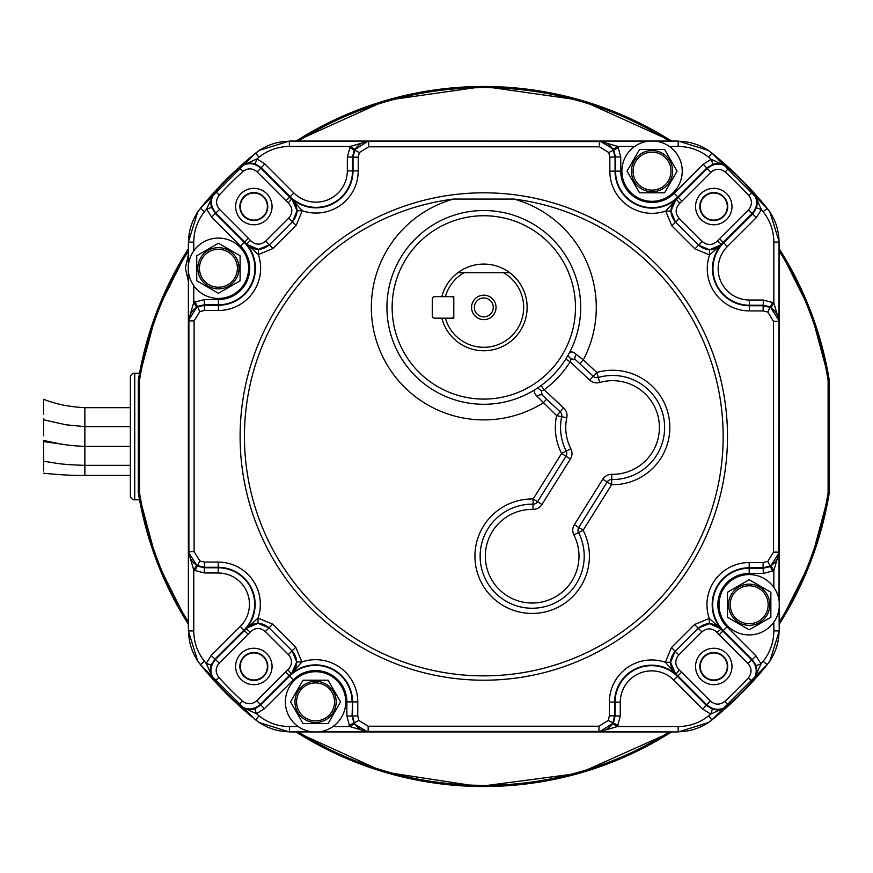 <?xml version="1.0" encoding="UTF-8"?>
<svg xmlns="http://www.w3.org/2000/svg" width="873" height="873" viewBox="0 0 873 873"><rect width="100%" height="100%" fill="white"/><g stroke="black" fill="none" stroke-linecap="round" stroke-linejoin="round"><path stroke-width="1.31" d="M130.372 479.866L130.372 393.145M139.527 499.814L134.715 499.814A4.332 4.332 0 0 1 130.372 495.482L130.372 377.54A4.332 4.332 0 0 1 134.715 373.197L139.538 373.197M829.35 380.715L828.106 380.344L829.328 380.432A1.735 1.724 -164.8 0 1 829.35 380.683L829.35 492.307A1.735 1.724 -15.2 0 1 829.328 492.579L828.106 492.667L828.106 380.344A348.851 348.851 0 0 0 779.24 251.009M188.372 254.338L185.403 268.262L188.372 281.412M301.632 731.945L328.706 731.945M188.372 251.009A348.851 348.851 0 0 0 139.505 380.344L139.505 492.667L138.283 492.579A1.735 1.724 15.2 0 1 138.261 492.339L138.261 380.715L139.505 380.344L138.283 380.421A1.735 1.724 164.8 0 0 138.261 380.683L138.261 380.715M334.97 731.945L298.959 731.945M188.372 287.664L188.372 251.664M632.641 141.066L668.642 141.066M779.24 585.346L779.24 621.347M779.24 618.684L779.24 591.61M665.979 141.066L638.905 141.066M188.372 248.761L156.638 312.043L138.283 380.421L138.261 492.317L139.505 492.667A348.851 348.851 0 0 0 188.372 622.013M779.24 622.013A348.851 348.851 0 0 0 828.106 492.667L829.35 492.307L829.328 380.421L810.973 312.043L779.24 248.761M576.366 354.493A5.205 2.794 -47 0 0 575.383 359.6L571.193 358.879A5.205 2.815 -151.1 0 1 568.596 354.252C570.167 351.099 572.753 351.175 576.366 354.493L583.306 359.872L579.759 363.681L575.383 359.6L593.269 376.285A5.205 5.205 0 0 0 598.256 377.474L596.816 372.476L589.722 380.082L570.156 361.848A102.076 102.076 0 0 1 544.13 389.751L541.238 390.995L542.264 395.12L560.15 411.805A5.205 5.205 0 0 1 561.688 416.683L556.603 415.603L560.15 411.805A5.205 5.205 0 0 1 561.688 416.683A52.031 52.031 0 0 0 560.553 427.497A52.031 52.031 0 0 1 561.688 416.683L566.784 417.763A10.411 10.411 0 0 0 563.696 407.997L560.15 411.805M566.784 417.763A46.836 46.836 0 0 0 570.855 448.755A10.411 10.411 0 0 1 570.407 458.991L541.98 504.496A10.411 10.411 0 0 1 532.977 509.385A46.836 46.836 0 0 0 485.333 556.21A46.836 46.836 0 0 0 532.17 603.036A46.836 46.836 0 0 0 573.899 534.953A10.411 10.411 0 0 1 574.347 524.706L602.774 479.212L607.182 481.972L578.755 527.467L583.164 530.227A57.236 57.236 0 0 1 532.17 613.446A57.236 57.236 0 0 1 474.934 556.21A57.236 57.236 0 0 1 533.152 498.974L561.59 453.48A57.236 57.236 0 0 1 556.603 415.603L537.233 396.462C533.676 393.09 533.414 390.504 536.459 388.725A5.205 2.815 -122.9 0 1 541.238 390.995M573.899 534.953L583.164 530.227L611.602 484.722L607.182 481.972A5.205 5.205 0 0 1 611.689 479.528L611.602 484.722A57.236 57.236 0 0 0 669.831 427.497A57.236 57.236 0 0 0 596.816 372.476L583.306 359.872A112.486 112.486 0 0 0 514.022 199.066A239.355 239.355 0 0 1 723.16 436.511A239.355 239.355 0 0 1 483.806 675.866A239.355 239.355 0 0 1 244.44 436.511A239.355 239.355 0 0 1 453.589 199.066L514.022 199.066M541.98 504.496L537.572 501.735A5.205 5.205 0 0 1 533.065 504.179A52.031 52.031 0 0 0 480.128 556.21A52.031 52.031 0 0 0 532.17 608.241A52.031 52.031 0 0 0 578.537 532.585A5.205 5.205 0 0 1 578.755 527.467A5.205 5.205 0 0 0 577.97 530.227M570.855 448.755L566.228 451.112A52.031 52.031 0 0 1 560.553 427.497M386.935 307.405A96.87 96.87 0 0 1 483.806 210.535A96.87 96.87 0 0 1 580.676 307.405A96.87 96.87 0 0 1 483.806 404.286A96.87 96.87 0 0 1 386.935 307.405A96.87 96.87 0 0 0 483.806 404.286A96.87 96.87 0 0 0 580.676 307.405M347.356 156.933L350.193 146.468L367.98 141.262L354.209 149.981L352.55 156.933L352.528 170.901A36.513 36.513 0 0 1 290.174 196.643L261.147 167.561L255.178 163.829C248.51 162.214 243.349 163.218 239.693 166.83L256.88 158.908L264.825 163.884L293.852 192.966A31.308 31.308 0 0 0 347.323 170.901L347.356 156.933L353.041 157.184L354.689 150.221C357.734 144.732 362.382 141.863 368.646 141.601L368.646 146.806L359.349 152.557L358.246 157.195L358.225 170.912A42.199 42.199 0 0 1 302.254 210.742L296.143 225.463L273.074 248.489L258.343 254.567L246.568 243.96A37.179 37.179 0 0 0 244.746 241.996L244.265 242.465A36.513 36.513 0 0 1 218.425 304.775L204.26 304.775L197.287 306.423L188.568 320.205L193.762 302.418L196.392 306.903M218.195 572.983L204.227 572.961L193.762 570.124L188.568 552.325L197.276 566.108L204.238 567.756L218.206 567.788A36.513 36.513 0 0 1 243.938 630.142L214.856 659.17L211.124 665.128C209.509 671.795 210.513 676.957 214.125 680.624L206.203 663.436L211.179 655.481L240.261 626.454A31.308 31.308 0 0 0 218.195 572.983L218.206 567.297L204.478 567.275L197.516 565.628C192.038 562.583 189.157 557.934 188.895 551.66L188.895 320.871C189.157 314.607 192.038 309.948 197.527 306.914L204.5 305.266L218.425 305.266A37.004 37.004 0 0 0 246.513 244.178L258.353 249.362L269.408 244.8C261.562 251.097 253.945 250.813 246.568 243.96L250.507 240.555C255.418 245.127 260.492 245.313 265.73 241.112L288.788 218.097C292.99 212.859 292.815 207.785 288.254 202.863A42.384 42.384 0 0 1 286.017 200.79L257.208 171.926C252.493 167.998 247.703 167.878 242.836 171.577A358.126 358.126 0 0 0 219.287 195.083C215.587 199.972 215.686 204.751 219.614 209.455L248.423 238.318A42.384 42.384 0 0 1 250.507 240.555M332.962 726.543L349.713 726.543L346.876 716.056L352.07 716.056L354.198 723.924L367.5 731.749L349.713 726.543L354.198 723.924M620.256 716.089L617.418 726.543L599.62 731.749L613.403 723.04L615.061 716.078L615.083 702.11A36.513 36.513 0 0 1 677.437 676.379L706.464 705.46L712.433 709.192C719.101 710.797 724.263 709.804 727.918 706.181L710.731 714.103L702.787 709.138L673.749 680.056A31.308 31.308 0 0 0 620.288 702.121L620.256 716.089L614.57 715.838L612.922 722.789C609.878 728.278 605.229 731.159 598.954 731.421L368.166 731.421C361.902 731.159 357.243 728.278 354.209 722.789L352.561 715.805L352.561 701.881L352.07 716.056L357.766 715.805L358.858 720.465L368.166 726.216L598.954 726.216L608.263 720.465L609.365 715.827L609.387 702.099A42.199 42.199 0 0 1 665.357 662.28L671.468 647.559L694.526 624.533L709.258 618.444L721.043 629.062A37.179 37.179 0 0 0 722.866 631.026L723.346 630.546A36.513 36.513 0 0 1 749.187 568.236L763.351 568.236L770.324 566.588L779.043 552.805L773.838 570.604L771.219 566.108M634.649 146.468L617.898 146.468L620.736 156.965L615.541 156.965L613.403 149.097L600.111 141.262L617.898 146.468L613.403 149.097M763.384 300.05L773.838 302.898L779.043 320.686L770.335 306.903L763.373 305.255L749.405 305.234A36.513 36.513 0 0 1 723.673 242.88L752.755 213.852L756.487 207.883C758.102 201.216 757.098 196.054 753.486 192.398L761.409 209.575L756.433 217.53L727.351 246.557A31.308 31.308 0 0 0 749.416 300.028L763.384 300.05L763.133 305.746L770.084 307.394C775.573 310.428 778.454 315.088 778.716 321.351L773.511 321.351L767.76 312.043L763.122 310.952L749.394 310.919A42.199 42.199 0 0 1 709.585 254.938L694.897 248.849L671.828 225.823L665.728 211.059L676.346 199.284A37.179 37.179 0 0 0 678.321 197.451L677.852 196.971A36.513 36.513 0 0 1 615.541 171.13L615.541 156.965L609.845 157.205L608.754 152.557L599.445 146.806L368.646 146.806M193.762 285.657L193.762 302.418L204.26 299.57L218.425 299.57A31.308 31.308 0 0 0 240.588 246.142L211.561 217.061L206.595 209.105L214.551 191.929L215.445 191.58A363.332 363.332 0 0 1 239.333 167.725L239.693 166.83A363.757 363.757 0 0 1 255.713 153.146C265.534 145.365 276.763 141.404 289.432 141.262L599.445 141.601C605.709 141.863 610.369 144.732 613.403 150.232L615.05 157.205L615.05 171.13L620.736 171.13A31.308 31.308 0 0 0 674.174 193.293L703.256 164.255L711.211 159.301L728.388 167.256L728.737 168.151A363.332 363.332 0 0 1 752.591 192.038L753.486 192.398A363.757 363.757 0 0 1 767.16 208.418C774.94 218.228 778.902 229.468 779.043 242.137L778.716 552.14C778.454 558.414 775.573 563.063 770.084 566.108L763.1 567.756L763.1 562.55L767.76 561.448L773.511 552.14L773.511 321.351M218.872 677.481A358.126 358.126 0 0 0 242.378 701.03C247.266 704.729 252.057 704.62 256.749 700.703L285.613 671.894A42.384 42.384 0 0 1 287.872 669.798C292.444 664.866 292.63 659.792 288.417 654.554L265.359 631.539C260.132 627.338 255.058 627.523 250.147 632.074A42.384 42.384 0 0 1 248.085 634.289L219.221 663.109C215.293 667.812 215.173 672.603 218.872 677.481L215.02 680.973C209.476 673.672 209.651 666.492 215.544 659.431L244.407 630.612A37.179 37.179 0 0 0 246.219 628.669L258.026 618.084L272.714 624.162L295.772 647.188L301.883 661.963L291.266 673.738A37.179 37.179 0 0 0 289.29 675.571L289.76 676.04A36.513 36.513 0 0 1 352.07 701.881L346.876 701.881A31.308 31.308 0 0 0 293.437 679.729L264.355 708.756L256.4 713.721L239.224 705.766L238.875 704.871A363.332 363.332 0 0 1 215.02 680.973L214.125 680.624A363.757 363.757 0 0 1 200.452 664.593C192.671 654.783 188.71 643.543 188.568 630.884L188.568 552.325L188.895 551.66L194.101 551.66L199.852 560.968L204.489 562.07L218.206 562.092A42.199 42.199 0 0 1 258.026 618.084L258.026 623.278L246.175 628.44A37.004 37.004 0 0 0 218.206 567.297L218.206 562.092M727.722 666.47A13.968 13.968 0 0 1 713.765 680.427A13.968 13.968 0 0 1 699.797 666.47A13.968 13.968 0 0 1 713.765 652.502A13.968 13.968 0 0 1 727.722 666.47M727.296 666.47A13.532 13.532 0 0 1 713.765 679.991A13.532 13.532 0 0 1 700.233 666.47A13.532 13.532 0 0 1 713.765 652.939A13.532 13.532 0 0 1 727.296 666.47M731.978 666.47A18.213 18.213 0 0 1 713.765 684.683A18.213 18.213 0 0 1 695.552 666.47A18.213 18.213 0 0 1 713.765 648.257A18.213 18.213 0 0 1 731.978 666.47M267.804 666.47A13.968 13.968 0 0 1 253.847 680.427A13.968 13.968 0 0 1 239.879 666.47A13.968 13.968 0 0 1 253.847 652.502A13.968 13.968 0 0 1 267.804 666.47M267.378 666.47A13.532 13.532 0 0 1 253.847 679.991A13.532 13.532 0 0 1 240.315 666.47A13.532 13.532 0 0 1 253.847 652.939A13.532 13.532 0 0 1 267.378 666.47M272.06 666.47A18.213 18.213 0 0 1 253.847 684.683A18.213 18.213 0 0 1 235.634 666.47A18.213 18.213 0 0 1 253.847 648.257A18.213 18.213 0 0 1 272.06 666.47M267.804 206.552A13.968 13.968 0 0 1 253.847 220.509A13.968 13.968 0 0 1 239.879 206.552A13.968 13.968 0 0 1 253.847 192.584A13.968 13.968 0 0 1 267.804 206.552M267.378 206.552A13.532 13.532 0 0 1 253.847 220.083A13.532 13.532 0 0 1 240.315 206.552A13.532 13.532 0 0 1 253.847 193.02A13.532 13.532 0 0 1 267.378 206.552M272.06 206.552A18.213 18.213 0 0 1 253.847 224.765A18.213 18.213 0 0 1 235.634 206.552A18.213 18.213 0 0 1 253.847 188.339A18.213 18.213 0 0 1 272.06 206.552M727.722 206.552A13.968 13.968 0 0 1 713.765 220.509A13.968 13.968 0 0 1 699.797 206.552A13.968 13.968 0 0 1 713.765 192.584A13.968 13.968 0 0 1 727.722 206.552M727.296 206.552A13.532 13.532 0 0 1 713.765 220.083A13.532 13.532 0 0 1 700.233 206.552A13.532 13.532 0 0 1 713.765 193.02A13.532 13.532 0 0 1 727.296 206.552M731.978 206.552A18.213 18.213 0 0 1 713.765 224.765A18.213 18.213 0 0 1 695.552 206.552A18.213 18.213 0 0 1 713.765 188.339A18.213 18.213 0 0 1 731.978 206.552M727.504 436.511A243.698 243.698 0 0 1 483.806 680.209A243.698 243.698 0 0 1 240.108 436.511A243.698 243.698 0 0 1 483.806 192.813A243.698 243.698 0 0 1 727.504 436.511M656.409 141.262L678.256 141.066L654.728 141.066M678.256 141.066L708.298 150.418M649.381 141.066L289.356 141.066L289.432 146.468C278.05 146.577 267.902 150.156 258.975 157.205A358.552 358.552 0 0 0 256.88 158.908L255.178 163.829M259.314 150.418L289.356 141.066M779.043 609.103L779.24 630.95L779.24 607.422M779.24 630.95L769.899 660.992M779.24 602.075L779.24 242.061L773.838 242.137C773.74 230.756 770.161 220.607 763.111 211.681A358.552 358.552 0 0 0 761.409 209.575L756.487 207.883M311.203 731.749L289.356 731.945L312.883 731.945M289.356 731.945L259.314 722.604M318.23 731.945L678.256 731.945L599.62 731.749L598.954 731.421L598.954 726.216M188.568 263.908L188.372 242.061L188.372 265.588M188.372 242.061L197.713 212.019M188.372 270.936L188.372 630.95L193.762 630.884C193.871 642.255 197.451 652.404 204.5 661.33A358.552 358.552 0 0 0 206.203 663.436L211.124 665.128M773.838 587.354L773.838 570.604L763.351 573.441L749.187 573.441A31.308 31.308 0 0 0 727.023 626.879L756.051 655.95L761.016 663.917L753.061 681.082L752.166 681.442A363.332 363.332 0 0 1 728.278 705.286L727.918 706.181A363.757 363.757 0 0 1 711.899 719.865C702.078 727.645 690.849 731.607 678.179 731.749L678.179 726.543C689.561 726.445 699.71 722.866 708.636 715.816A358.552 358.552 0 0 0 710.731 714.103L712.433 709.192M197.713 661.003L188.372 630.95M708.298 722.604L678.256 731.945M769.899 212.019L779.24 242.061M710.404 701.095C715.118 705.024 719.898 705.133 724.776 701.445A358.126 358.126 0 0 0 748.325 677.928C752.024 673.05 751.926 668.26 747.997 663.567L719.188 634.704A42.384 42.384 0 0 1 717.104 632.467C712.193 627.894 707.108 627.698 701.881 631.899L678.823 654.925C674.611 660.152 674.796 665.237 679.358 670.148A42.384 42.384 0 0 1 681.595 672.232L710.404 701.095L706.726 704.773L677.906 675.909A37.179 37.179 0 0 0 675.953 674.076L665.357 662.28L670.562 662.28L675.724 674.131A37.004 37.004 0 0 0 614.592 702.11L620.288 702.121M748.39 209.902C752.319 205.199 752.439 200.408 748.739 195.541A358.126 358.126 0 0 0 725.234 171.992C720.345 168.282 715.554 168.391 710.862 172.308L681.999 201.128A42.384 42.384 0 0 1 679.74 203.223C675.167 208.145 674.982 213.23 679.194 218.457L702.252 241.483C707.479 245.673 712.554 245.488 717.464 240.937A42.384 42.384 0 0 1 719.527 238.722L748.39 209.902L752.068 213.59L723.204 242.399A37.179 37.179 0 0 0 721.393 244.353L709.585 254.938L709.585 249.733L721.436 244.571A37.004 37.004 0 0 0 749.405 305.725L749.416 300.028M242.836 171.577L239.333 167.725C246.644 162.182 253.825 162.356 260.885 168.249L289.705 197.112A37.179 37.179 0 0 0 291.658 198.935L302.254 210.742L297.049 210.731L291.888 198.891A37.004 37.004 0 0 0 353.019 170.901L347.323 170.901M480.128 556.21A52.031 52.031 0 0 1 533.065 504.179L533.152 498.974L537.572 501.735L565.999 456.23L561.59 453.48L566.228 451.112A5.205 5.205 0 0 1 565.999 456.23A5.205 5.205 0 0 0 566.228 451.112M196.905 660.021L200.386 664.615A363.812 363.812 0 0 0 255.702 719.93L260.296 723.411M254.709 708.8L256.4 713.721A358.552 358.552 0 0 0 258.975 715.816C267.902 722.866 278.05 726.445 289.432 726.543L289.432 731.749C276.905 731.661 265.665 727.7 255.713 719.865A363.757 363.757 0 0 1 239.224 705.766C242.88 709.389 248.041 710.393 254.709 708.8L260.678 705.078L289.76 676.04L293.437 679.729M707.316 723.411L711.91 719.93A363.812 363.812 0 0 0 767.225 664.615L770.706 660.021M756.094 665.597L761.016 663.917A358.552 358.552 0 0 0 763.111 661.33C770.161 652.404 773.74 642.255 773.838 630.884L779.043 630.884C778.956 643.412 774.995 654.641 767.16 664.593A363.757 363.757 0 0 1 753.061 681.082C756.684 677.426 757.688 672.275 756.094 665.597L752.373 659.628L723.346 630.546L727.023 626.879M770.706 213.001L767.225 208.396A363.812 363.812 0 0 0 711.91 153.091L707.316 149.599M712.903 164.222L711.211 159.301A358.552 358.552 0 0 0 708.636 157.205C699.71 150.156 689.561 146.577 678.179 146.468L678.179 141.262C690.707 141.361 701.947 145.322 711.899 153.146A363.757 363.757 0 0 1 728.388 167.256C724.732 163.633 719.57 162.618 712.903 164.222L706.923 167.943L677.852 196.971L674.174 193.293M260.296 149.599L255.702 153.091A363.812 363.812 0 0 0 200.386 208.396L196.905 213.001M211.517 207.414L206.595 209.105A358.552 358.552 0 0 0 204.5 211.681C197.451 220.607 193.871 230.756 193.762 242.137L188.568 242.137C188.655 229.61 192.617 218.37 200.452 208.418A363.757 363.757 0 0 1 214.551 191.929C210.928 195.585 209.913 200.746 211.517 207.414L215.238 213.383L244.265 242.465L240.588 246.142M748.739 195.541L752.591 192.038C758.135 199.35 757.96 206.53 752.068 213.59L756.433 217.53M681.999 201.128L678.321 197.451L707.185 168.631C714.223 162.749 721.414 162.596 728.737 168.151L725.234 171.992M248.423 238.318L244.746 241.996L215.926 213.132C210.044 206.083 209.891 198.902 215.445 191.58L219.287 195.083M285.613 671.894L289.29 675.571L260.427 704.391C253.388 710.262 246.197 710.426 238.875 704.871L242.378 701.03M724.776 701.445L728.278 705.286C720.967 710.829 713.787 710.666 706.726 704.773L702.787 709.138M719.188 634.704L722.866 631.026L751.686 659.89C757.557 666.928 757.72 674.109 752.166 681.442L748.325 677.928M717.464 240.937L721.393 244.353C714.027 251.184 706.421 251.446 698.575 245.16L709.585 249.733M670.922 211.07L665.728 211.059A42.199 42.199 0 0 1 609.845 171.13L615.05 171.13A37.004 37.004 0 0 0 676.117 199.23L670.922 211.07L675.506 222.146L698.575 245.171L675.516 222.146C669.198 214.289 669.471 206.672 676.346 199.284L679.74 203.223M763.351 573.441L763.1 567.756L749.187 567.756A37.004 37.004 0 0 0 721.098 628.844L709.258 623.649L698.204 628.211C706.05 621.925 713.667 622.209 721.043 629.062L717.104 632.467M679.358 670.148L675.953 674.076C669.111 666.71 668.838 659.093 675.145 651.236L670.562 662.28M250.147 632.074L246.219 628.669C253.585 621.838 261.191 621.565 269.037 627.851L258.026 623.278M296.689 661.952L301.883 661.963A42.199 42.199 0 0 1 357.766 701.881L352.561 701.881A37.004 37.004 0 0 0 291.495 673.781L296.689 661.952L292.106 650.876L269.037 627.851L292.095 650.876C298.413 658.722 298.14 666.35 291.266 673.738L287.872 669.798M288.254 202.863L291.658 198.935C298.501 206.312 298.773 213.929 292.466 221.775L297.049 210.731M260.143 149.872L255.691 153.091L200.386 208.396L204.5 211.681M200.386 208.396L197.167 212.848M197.167 660.174L200.386 664.615L255.691 719.93L258.975 715.816M255.691 719.93L260.143 723.15M770.444 212.848L767.225 208.396L711.91 153.091L708.636 157.205M711.91 153.091L707.468 149.872M707.468 723.15L711.91 719.93L767.225 664.615L763.111 661.33M767.225 664.615L770.444 660.174M773.838 242.137L773.838 302.898L771.219 307.383M678.179 726.543L617.418 726.543L612.922 723.924M193.762 630.884L193.762 570.124L196.392 565.628M289.432 146.468L350.193 146.468L354.678 149.097M571.193 358.879L570.156 361.848L565.759 359.065M664.626 427.497A52.031 52.031 0 0 1 611.689 479.528A52.031 52.031 0 0 0 664.626 427.497A52.031 52.031 0 0 0 598.256 377.474A52.031 52.031 0 0 1 664.626 427.497M453.589 199.066A112.486 112.486 0 0 0 429.101 405.694A112.486 112.486 0 0 0 543.082 402.999L546.629 399.201M537.233 396.462A5.205 2.794 133 0 1 542.264 395.12M541.053 385.55L544.13 389.751L563.696 407.997M258.353 249.362L258.343 254.567A42.199 42.199 0 0 1 218.425 310.472L218.425 299.57M709.258 623.649L709.258 618.444A42.199 42.199 0 0 1 749.187 562.55L763.1 562.55M483.806 347.301A39.896 39.896 0 0 0 503.503 272.725L509.788 272.725A43.344 43.344 0 0 1 483.806 350.75A43.344 43.344 0 0 1 441.836 318.23L445.405 318.23A39.896 39.896 0 0 0 483.806 347.301M483.806 319.638A12.233 12.233 0 0 0 496.039 307.405A12.233 12.233 0 0 0 483.806 295.183A12.233 12.233 0 0 0 471.573 307.405A12.233 12.233 0 0 0 483.806 319.638M483.806 316.866A9.45 9.45 0 0 0 493.256 307.405A9.45 9.45 0 0 0 483.806 297.955A9.45 9.45 0 0 0 474.355 307.405A9.45 9.45 0 0 0 483.806 316.866M441.814 296.656L453.796 296.591L453.796 318.23L445.405 318.23M457.823 272.725A43.344 43.344 0 0 0 441.836 296.591L445.405 296.591A39.896 39.896 0 0 1 464.109 272.725L509.788 272.725A43.344 43.344 0 0 0 457.823 272.725L464.109 272.725L457.823 272.725M453.796 315.906A2.259 2.259 0 0 1 451.548 318.165L434.547 318.165A2.259 2.259 0 0 1 432.288 315.906L432.288 298.915A2.259 2.259 0 0 1 434.547 296.656L451.548 296.656A2.259 2.259 0 0 1 453.796 298.915M237.401 268.262A18.966 18.966 0 0 1 218.425 287.228A18.966 18.966 0 0 1 199.459 268.262A18.966 18.966 0 0 1 218.425 249.296A18.966 18.966 0 0 1 237.401 268.262M221.906 291.287L218.425 293.295L196.741 280.779L196.741 255.745L218.425 243.229L240.108 255.745L240.108 280.779L236.605 282.797M188.252 268.262A30.184 30.184 0 0 1 218.425 238.078A30.184 30.184 0 0 1 248.609 268.262A30.184 30.184 0 0 1 218.425 298.446A30.184 30.184 0 0 1 188.252 268.262M240.108 280.779L218.425 293.295L196.741 280.779L196.741 255.745L200.244 253.727M214.954 245.237L218.425 243.229L240.108 255.745L240.108 279.338M652.055 190.107A18.966 18.966 0 0 1 633.078 171.13A18.966 18.966 0 0 1 652.055 152.164A18.966 18.966 0 0 1 671.021 171.13A18.966 18.966 0 0 1 652.055 190.107M675.08 167.66L677.088 171.13L664.571 192.813L639.538 192.813L627.01 171.13L639.538 149.447L664.571 149.447L677.088 171.13L664.571 192.813L639.538 192.813L627.01 171.13L639.538 149.447L664.571 149.447L666.59 152.95M652.055 140.946A30.184 30.184 0 0 1 682.228 171.13A30.184 30.184 0 0 1 652.055 201.314A30.184 30.184 0 0 1 621.871 171.13A30.184 30.184 0 0 1 652.055 140.946M730.21 604.749A18.966 18.966 0 0 1 749.187 585.783A18.966 18.966 0 0 1 768.153 604.749A18.966 18.966 0 0 1 749.187 623.726A18.966 18.966 0 0 1 730.21 604.749M767.389 590.235L770.859 592.232L770.859 617.276L749.187 629.793L727.504 617.276L727.504 592.232L749.187 579.716L752.69 581.745M779.36 604.749A30.184 30.184 0 0 1 749.187 634.933A30.184 30.184 0 0 1 719.003 604.749A30.184 30.184 0 0 1 749.187 574.576A30.184 30.184 0 0 1 779.36 604.749M727.504 592.232L749.187 579.716L770.859 592.232L770.859 617.276L749.187 629.793L745.684 627.763M730.974 619.273L727.504 617.276L727.504 593.673M315.557 682.915A18.966 18.966 0 0 1 334.534 701.881A18.966 18.966 0 0 1 315.557 720.858A18.966 18.966 0 0 1 296.591 701.881A18.966 18.966 0 0 1 315.557 682.915M303.04 680.209L328.073 680.209L340.59 701.881L328.073 723.564L303.04 723.564L290.523 701.881L303.04 680.209L328.073 680.209L340.59 701.881L328.073 723.564L303.04 723.564L290.523 701.881L303.04 680.209M315.557 732.065A30.184 30.184 0 0 1 285.384 701.881A30.184 30.184 0 0 1 315.557 671.708A30.184 30.184 0 0 1 345.741 701.881A30.184 30.184 0 0 1 315.557 732.065M130.372 475.436L84.867 475.436L84.867 407.669C69.644 406.927 55.894 404.134 43.65 399.299L43.65 405.203L43.65 399.299M43.65 435.856L43.65 419.815L66.108 424.824L84.867 426.624L130.372 426.624M130.372 465.353L84.867 465.353C54.082 464.371 55.817 462.472 43.65 461.435L43.65 441.585L62.463 444.237M43.65 442.567L43.65 459.907M43.65 468.201L43.65 460.562M43.65 468.823L43.65 470.994M43.65 429.68L43.65 424.398M43.65 419.356L43.65 418.363M47.862 442.371L43.65 440.494C55.894 442.895 63.543 445.481 84.867 446.398L130.372 446.398M43.65 414.228L43.65 405.203M134.715 499.814L134.715 373.197M296.089 141.066A350.029 350.029 0 0 1 671.512 141.066M779.24 248.794A350.029 350.029 0 0 1 829.306 380.399M669.307 141.066A348.851 348.851 0 0 0 298.304 141.066M298.304 731.945A348.851 348.851 0 0 0 669.307 731.945M829.306 492.623A350.029 350.029 0 0 1 779.24 624.217M671.512 731.945A350.029 350.029 0 0 1 296.089 731.945M188.372 624.217A350.029 350.029 0 0 1 138.305 492.612M138.305 380.399A350.029 350.029 0 0 1 188.372 248.794M575.471 307.405A91.665 91.665 0 0 0 483.806 215.74A91.665 91.665 0 0 0 392.141 307.405A91.665 91.665 0 0 0 483.806 399.081A91.665 91.665 0 0 0 575.471 307.405M354.209 149.981L349.549 147.657M204.26 299.57L204.5 310.472L199.852 311.563L194.101 320.871L194.101 551.66M194.952 301.774L197.287 306.423M204.227 572.961L204.489 562.07M197.276 566.108L194.952 570.767M349.069 725.354L353.718 723.03M613.403 723.04L618.062 725.365M749.187 573.441L749.187 562.55M772.66 571.248L770.324 566.588M618.542 147.657L613.894 149.981M770.335 306.903L772.66 302.254M613.403 150.232L608.754 152.557M354.689 150.221L359.349 152.557M770.084 566.108L767.76 561.448M770.084 307.394L767.76 312.043M197.516 565.628L199.852 560.968M197.527 306.914L199.852 311.563M612.922 722.789L608.263 720.465M354.209 722.789L358.858 720.465M193.762 242.137L193.762 250.867M678.179 146.468L669.449 146.468M620.736 156.965L620.736 171.13M773.838 630.884L773.838 622.154M258.975 157.205L255.702 153.091M204.5 661.33L200.386 664.615M708.636 715.816L711.91 719.93M763.111 211.681L767.225 208.396M194.101 320.871L188.895 320.871L188.568 320.205L188.568 272.616M368.166 726.216L368.166 731.421L367.5 731.749L319.911 731.749M773.511 552.14L778.716 552.14L779.043 552.805L779.043 600.395M599.445 146.806L599.445 141.601L600.111 141.262L647.701 141.262M218.425 310.472L204.5 310.472M357.766 701.881L357.766 715.805M609.845 171.13L609.845 157.205M286.017 200.79L293.852 192.966M358.225 170.912L353.019 170.901L353.041 157.184L358.246 157.195M719.527 238.722L727.351 246.557M749.394 310.919L749.405 305.725L763.133 305.746L763.122 310.952M681.595 672.232L673.749 680.056M609.387 702.099L614.592 702.11L614.57 715.838L609.365 715.827M248.085 634.289L240.261 626.454M219.614 209.455L211.561 217.061M264.825 163.884L257.208 171.926M211.179 655.481L219.221 663.109M710.862 172.308L703.256 164.255M747.997 663.567L756.051 655.95M256.749 700.703L264.355 708.756M289.432 726.543L298.162 726.543M346.876 716.056L346.876 701.881M265.73 241.112L269.408 244.8L292.466 221.775L269.408 244.8L273.074 248.489M679.194 218.457L671.828 225.823M694.526 624.533L698.204 628.211L675.145 651.236L698.204 628.222L701.881 631.899M288.417 654.554L295.772 647.188M589.722 380.082A10.411 10.411 0 0 0 599.686 382.483A46.836 46.836 0 0 1 659.017 421.386A46.836 46.836 0 0 1 611.777 474.323A10.411 10.411 0 0 0 602.774 479.212M272.714 624.162L265.359 631.539M288.788 218.097L296.143 225.463M678.823 654.925L671.468 647.559M702.252 241.483L694.897 248.849M570.407 458.991L565.999 456.23M537.572 501.735A5.205 5.205 0 0 1 533.065 504.179L532.977 509.385M574.347 524.706L578.755 527.467M599.686 382.483L598.256 377.474A5.205 5.205 0 0 1 593.269 376.285M607.182 481.972A5.205 5.205 0 0 1 611.689 479.528L611.777 474.323M197.833 268.262A20.592 20.592 0 0 1 218.425 247.67A20.592 20.592 0 0 1 239.027 268.262A20.592 20.592 0 0 1 218.425 288.865A20.592 20.592 0 0 1 197.833 268.262M652.055 150.538A20.592 20.592 0 0 1 672.647 171.13A20.592 20.592 0 0 1 652.055 191.733A20.592 20.592 0 0 1 631.452 171.13A20.592 20.592 0 0 1 652.055 150.538M769.779 604.749A20.592 20.592 0 0 1 749.187 625.352A20.592 20.592 0 0 1 728.584 604.749A20.592 20.592 0 0 1 749.187 584.157A20.592 20.592 0 0 1 769.779 604.749M315.557 722.484A20.592 20.592 0 0 1 294.965 701.881A20.592 20.592 0 0 1 315.557 681.289A20.592 20.592 0 0 1 336.16 701.881A20.592 20.592 0 0 1 315.557 722.484M296.067 141.066L386.041 100.395L483.806 86.46L581.571 100.395L671.544 141.066M138.261 492.317L156.616 560.924L188.372 624.239M296.056 731.945L383.716 771.928L478.906 786.518L579.192 773.292L671.555 731.945M779.24 624.228L810.995 560.924L829.35 492.317M84.867 475.436C73.758 475.599 60.019 474.868 43.65 473.242M130.372 407.669L84.867 407.669"/></g></svg>
